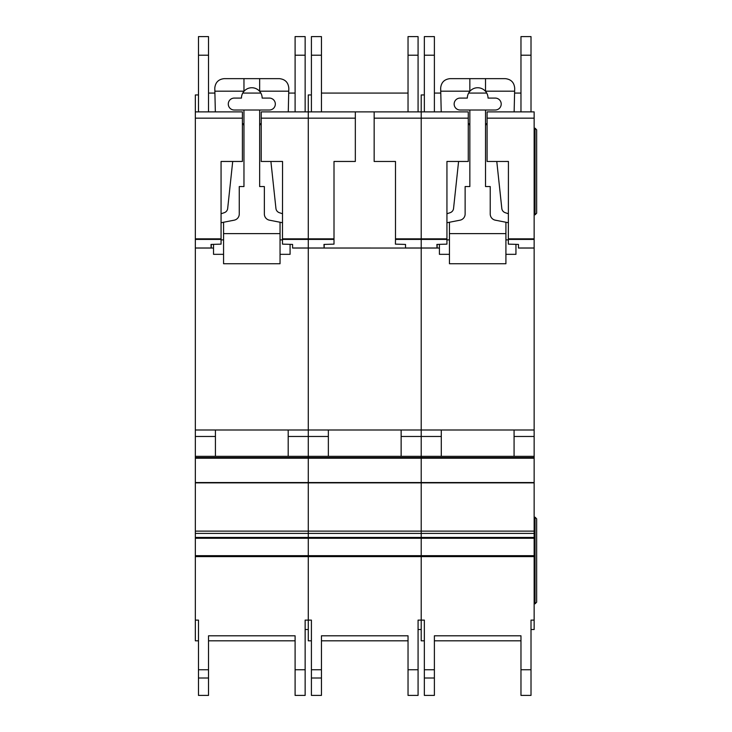 <?xml version="1.0" encoding="UTF-8"?>
<svg xmlns="http://www.w3.org/2000/svg" width="732" height="732" viewBox="0 0 732 732"><rect width="100%" height="100%" fill="white"/><g stroke="black" fill="none" stroke-linecap="round" stroke-linejoin="round"><path stroke-width="1.1" d="M242.393 161.461L221.064 161.461L242.393 161.47L242.393 118.163L195.343 118.163L195.343 111.895L198.482 111.895L198.482 36.6L208.519 36.6L208.519 111.895L215.345 111.895L208.519 111.895L215.345 111.895L214.787 88.05C215.391 82.377 218.529 79.239 224.202 78.644L279.414 78.644C285.187 79.276 288.326 82.487 288.82 88.27L288.271 111.895L293.532 111.895M269.376 98.088A5.957 5.957 0 0 1 275.333 104.054A5.957 5.957 0 0 1 269.376 110.01L234.24 110.01A5.957 5.957 0 0 1 228.283 104.054A5.957 5.957 0 0 1 234.24 98.088L241.459 98.088A10.349 10.349 180 0 1 243.966 91.335A10.349 10.349 0 0 1 259.65 91.335A10.349 10.349 180 0 1 262.157 98.088L269.376 98.088M232.712 161.47L227.679 208.455A5.023 5.023 0 0 1 224.294 212.683L221.064 213.762M242.393 123.25A3.733 3.733 0 0 1 243.966 126.297M221.064 222.738L234.185 220.176A6.277 6.277 0 0 0 239.263 214.019L239.263 186.559L243.966 186.559L243.966 110.01M223.571 254.324L213.534 254.324L213.534 244.36M280.045 254.324L290.082 254.324L290.082 244.36M259.65 110.01L259.65 186.559L264.353 186.559L264.353 214.019A6.277 6.277 0 0 0 269.431 220.176L282.552 222.738M259.65 126.297A3.733 3.733 0 0 1 261.223 123.25M282.552 213.762L279.322 212.683A5.023 5.023 0 0 1 275.937 208.455L270.904 161.47M223.571 222.244L223.571 233.618L280.045 233.618L280.045 222.244M259.65 78.644L259.65 91.335M243.966 78.644L243.966 91.335M214.86 91.189L243.966 91.189M280.045 233.618L280.045 263.73L223.571 263.73L223.571 233.618M223.571 239.886L221.064 239.886M282.552 239.886L280.045 239.886M259.65 91.189L288.756 91.189M195.343 118.163L195.343 620.114L198.482 620.114L198.482 640.811L195.343 640.811L195.343 620.114M261.223 161.47L282.552 161.461L261.223 161.47L261.223 111.895L295.097 111.895L295.097 36.6L305.143 36.6L305.143 111.895L308.273 111.895L308.273 620.114L311.411 620.114L311.411 640.811L308.273 640.811L308.273 620.114L305.143 620.114L305.143 695.4L295.097 695.4L295.097 635.797L295.097 640.811L208.519 640.811L208.519 635.797L208.519 695.4L198.482 695.4L198.482 620.114M195.343 456.347L308.273 456.347L308.273 457.61L195.343 457.61L308.273 457.61L308.273 620.114M221.064 161.461L221.064 244.131L211.026 244.433L211.155 248.047L213.534 248.047L211.255 248.047L211.255 244.424M198.482 94.95L195.343 94.95L195.343 111.895L242.393 111.895L242.393 118.163M282.552 161.461L282.47 244.131L292.59 244.433L292.59 248.002L405.528 248.047L405.528 244.433L395.408 244.131L395.49 239.419L421.211 239.419L421.211 620.114L424.35 620.114L424.35 640.811L421.211 640.811L421.211 620.114L418.073 620.114L418.073 695.4L408.035 695.4L408.035 635.797L408.035 640.811L321.449 640.811L321.449 635.797L321.449 695.4L311.411 695.4L311.411 620.114M292.59 248.047L308.273 248.047L292.59 248.002M195.343 248.047L211.155 248.047L195.343 248.047M261.223 118.163L355.331 118.163L355.331 111.895L321.449 111.895L408.035 111.895L311.411 111.895L311.411 36.6L321.449 36.6L321.449 111.895L406.47 111.895M195.343 429.995L308.273 429.995L308.273 456.347L421.211 456.347L421.211 620.114M288.198 429.995L215.418 429.995L215.418 456.347L288.198 456.347L288.198 429.995M195.343 436.464L215.418 436.464M288.198 436.464L328.357 436.464M208.519 635.797L295.097 635.797M308.273 629.52L305.143 629.52L305.143 620.114M295.097 36.6L305.143 36.6M198.482 111.895L215.345 111.895M305.143 111.895L288.271 111.895M295.097 93.065L288.71 93.065M260.857 93.065L242.759 93.065M214.906 93.065L208.519 93.065M282.552 238.842L308.273 238.842L308.273 111.895L408.035 111.895L408.035 36.6L418.073 36.6L418.073 111.895L421.211 111.895L421.211 248.047L439.41 248.047L437.123 248.047L437.123 244.424M374.153 161.47L395.49 161.461L374.153 161.47L374.153 111.895L418.073 111.895M395.49 161.461L395.49 239.419M334.002 161.461L355.331 161.461L334.002 161.47L334.002 244.131L323.965 244.433L324.093 248.047L308.273 248.047L308.273 429.995L421.211 429.995L421.211 456.347L534.15 456.347L534.15 629.52L531.011 629.52L531.011 620.114L531.011 695.4L520.974 695.4L520.974 635.797L520.974 640.811L434.387 640.811L434.387 635.797L434.387 695.4L424.35 695.4L424.35 620.114M355.331 161.461L355.331 118.163M324.185 244.424L324.185 248.047L421.211 248.047L421.211 429.995L534.15 429.995L534.15 456.347M334.002 238.842L308.273 238.842L308.273 248.002L324.084 248.002M374.153 118.163L468.27 118.163L468.27 111.895L434.387 111.895L441.222 111.895L440.664 88.05C441.259 82.377 444.397 79.239 450.079 78.644L505.29 78.644C511.064 79.276 514.203 82.487 514.697 88.27L514.139 111.895L519.409 111.895M391.098 111.895L338.394 111.895M311.411 111.895L308.273 111.895L308.273 94.95L311.411 94.95M401.136 429.995L328.357 429.995L328.357 456.347L401.136 456.347L401.136 429.995M401.136 436.464L441.295 436.464M308.273 457.61L534.15 457.61L308.273 457.61M321.449 635.797L408.035 635.797M421.211 629.52L418.073 629.52L418.073 620.114M408.035 36.6L418.073 36.6M408.035 93.065L321.449 93.065M495.253 98.088A5.957 5.957 0 0 1 501.21 104.054A5.957 5.957 0 0 1 495.253 110.01L460.117 110.01A5.957 5.957 0 0 1 454.151 104.054A5.957 5.957 0 0 1 460.117 98.088L467.327 98.088A10.349 10.349 180 0 1 469.843 91.335A10.349 10.349 0 0 1 485.526 91.335A10.349 10.349 180 0 1 488.034 98.088L495.253 98.088M458.589 161.47L453.556 208.455A5.023 5.023 0 0 1 450.162 212.683L446.941 213.762M468.27 123.25A3.733 3.733 0 0 1 469.843 126.297M446.941 222.738L460.062 220.176A6.277 6.277 0 0 0 465.131 214.019L465.131 186.559L469.843 186.559L469.843 110.01M449.448 254.324L439.41 254.324L439.41 244.36M505.913 254.324L515.95 254.324L515.95 244.36M485.526 110.01L485.526 186.559L490.23 186.559L490.23 214.019A6.277 6.277 0 0 0 495.299 220.176L508.429 222.738M485.526 126.297A3.733 3.733 0 0 1 487.091 123.25M508.429 213.762L505.199 212.683A5.023 5.023 0 0 1 501.813 208.455L496.781 161.47M449.448 222.244L449.448 233.618L505.913 233.618L505.913 222.244M485.526 78.644L485.526 91.335M469.843 78.644L469.843 91.335M440.737 91.189L469.843 91.189M505.913 233.618L505.913 263.73L449.448 263.73L449.448 233.618M449.448 239.886L446.941 239.886M508.429 239.886L505.913 239.886M485.526 91.189L514.633 91.189M395.49 238.842L421.211 238.842L421.211 111.895L424.35 111.895L424.35 36.6L434.387 36.6L434.387 111.895L424.35 111.895L441.222 111.895M487.091 161.47L508.429 161.461L487.091 161.47L487.091 111.895L520.974 111.895L520.974 36.6L531.011 36.6L531.011 111.895L534.15 111.895L534.15 429.995M508.429 161.461L508.347 244.131L518.466 244.433L518.466 248.002L534.15 248.002M446.941 161.461L468.27 161.461L446.941 161.47L446.941 244.131L436.903 244.433L437.022 248.047L405.528 248.047M468.27 161.461L468.27 118.163M518.466 248.047L534.15 248.047L518.466 248.002M487.091 118.163L534.15 118.163M424.35 111.895L421.211 111.895L421.211 94.95L424.35 94.95M446.941 238.842L421.211 238.842L421.211 239.419L446.941 239.419M514.074 429.995L441.295 429.995L441.295 456.347L514.074 456.347L514.074 429.995M514.074 436.464L534.15 436.464M434.387 635.797L520.974 635.797M531.011 620.114L534.15 620.114M520.974 36.6L531.011 36.6M531.011 111.895L514.139 111.895M520.974 93.065L514.587 93.065M486.734 93.065L468.626 93.065M440.783 93.065L434.387 93.065M535.065 214.796L535.065 128.21L536.657 129.802L536.657 213.195L535.065 214.796L534.15 214.796M535.065 128.21L534.15 128.21M535.065 517.213L536.657 518.805L536.657 602.198L535.065 603.799L535.065 517.213L534.15 517.213M535.065 603.799L534.15 603.799M195.343 555.67L534.15 555.67M195.343 239.419L221.064 239.419M195.343 248.002L211.145 248.002M282.552 239.419L334.002 239.419M195.343 238.842L221.064 238.842M195.343 458.214L534.15 458.214M195.343 482.553L534.15 482.553M195.343 482.873L534.15 482.873M195.343 531.121L534.15 531.121M195.343 533.399L534.15 533.399M195.343 537.453L534.15 537.453M195.343 538.258L534.15 538.258M195.343 556.613L534.15 556.613M208.519 669.743L198.482 669.743M295.097 669.743L305.143 669.743M295.097 55.211L305.143 55.211M295.097 695.4L305.143 695.4L295.097 695.4M208.519 678.006L198.482 678.006M208.519 55.211L198.482 55.211M405.528 248.002L437.022 248.002M321.449 669.743L311.411 669.743M408.035 669.743L418.073 669.743M408.035 55.211L418.073 55.211M408.035 695.4L418.073 695.4L408.035 695.4M321.449 678.006L311.411 678.006M321.449 55.211L311.411 55.211M508.429 238.842L534.15 238.842M508.429 239.419L534.15 239.419M434.387 669.743L424.35 669.743M520.974 669.743L531.011 669.743M520.974 55.211L531.011 55.211M520.974 695.4L531.011 695.4L520.974 695.4M434.387 678.006L424.35 678.006M434.387 55.211L424.35 55.211"/></g></svg>
